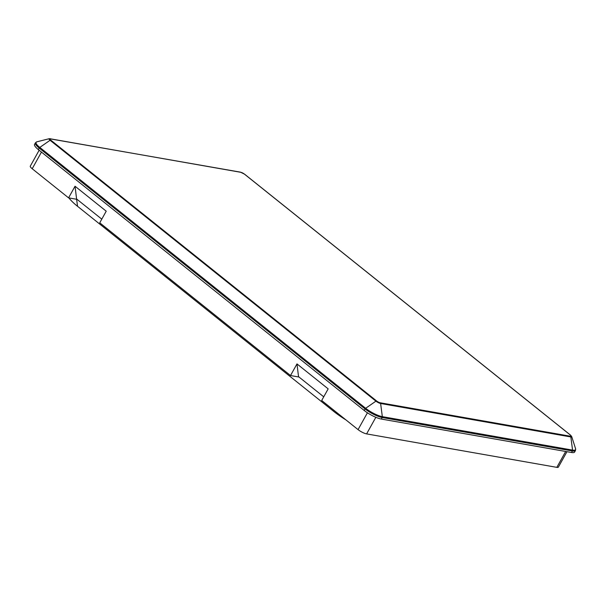 <?xml version="1.0" encoding="UTF-8"?>
<svg xmlns="http://www.w3.org/2000/svg" width="606" height="606" viewBox="0 0 606 606"><rect width="100%" height="100%" fill="white"/><g stroke="black" fill="none" stroke-linecap="round" stroke-linejoin="round"><path stroke-width="0.91" d="M68.887 197.92A38.526 9.317 29.1 0 0 77.538 206.305L333.626 411.322A38.526 9.317 29.1 0 0 345.935 419.905M76.621 199.276L75.046 186.231L68.576 197.859L76.621 199.276L77.538 206.305M75.046 186.231L106.224 211.191L99.748 222.819L290.516 375.538L298.561 376.955L296.985 363.911L290.516 375.538M76.727 199.086L101.793 219.152M296.985 363.911L328.164 388.863L321.688 400.498L358.063 429.616L367.425 412.784M323.733 396.824L298.667 376.758M41.466 152.098L32.201 168.741A6.855 1.659 -150.9 0 1 30.3 166.127L39.148 150.235M566.958 451.697L558.368 467.12A6.855 1.659 -150.9 0 1 556.831 467.355L565.671 451.47M375.841 417.299L366.607 433.896A6.855 1.659 -150.9 0 1 358.063 429.616M366.607 433.896L556.831 467.355M32.201 168.741L68.576 197.859M571.534 452.5A13.718 3.318 29.1 0 0 574.617 452.046L575.465 450.508A13.718 3.318 -150.9 0 1 572.39 450.962L571.534 452.5L381.31 419.049A13.718 3.318 29.1 0 1 364.221 410.482L38.36 149.614A13.718 3.318 29.1 0 1 34.557 144.379L35.413 142.842A13.718 3.318 -150.9 0 0 39.216 148.076L38.36 149.614M333.436 409.906L333.626 411.322M570.322 435.017L244.468 174.149A2.954 0.712 29.1 0 0 240.787 172.301L50.556 138.85A2.954 0.712 29.1 0 0 50.715 140.077L376.568 400.945A2.954 0.712 29.1 0 0 380.257 402.793L570.481 436.244A2.954 0.712 29.1 0 0 570.322 435.017A1.144 0.636 -51.3 0 1 570.496 435.1A1.144 0.636 -51.3 0 1 570.617 435.275M571.7 436.57A3.765 0.909 -150.9 0 1 570.844 436.949L572.556 450.106A13.385 3.235 29.1 0 0 575.579 448.751L571.7 436.57L570.496 435.1L244.642 174.225A1.144 0.636 -51.3 0 1 244.756 174.384M570.481 436.244A1.144 0.909 100 0 1 570.844 436.949L380.621 403.498L382.325 416.655L572.556 450.106A1.144 0.909 100 0 1 572.39 450.962L382.166 417.511L381.31 419.049M380.257 402.793A1.144 0.909 100 0 1 380.621 403.498A3.765 0.909 -150.9 0 1 375.932 401.149L365.653 408.292A13.385 3.235 29.1 0 0 382.325 416.655A1.144 0.909 -80 0 1 382.166 417.511A13.718 3.318 -150.9 0 1 365.077 408.944L364.221 410.482M365.077 408.944L39.216 148.076A1.144 0.636 -51.3 0 1 39.799 147.425L365.653 408.292A1.144 0.636 -51.3 0 0 365.077 408.944M376.568 400.945A1.144 0.636 -51.3 0 0 375.932 401.149L50.071 140.274L39.799 147.425A13.385 3.235 29.1 0 1 36.845 141.819L35.413 142.842M50.715 140.077A1.144 0.636 -51.3 0 0 50.071 140.274A3.765 0.909 -150.9 0 1 49.245 138.698L36.845 141.819M49.874 138.713A1.144 0.909 100 0 1 50.556 138.85M244.468 174.149A1.144 0.636 -51.3 0 1 244.642 174.225L240.438 172.149A1.144 0.909 100 0 1 240.787 172.301M240.097 172.165A1.144 0.909 100 0 1 240.438 172.149L49.245 138.698M575.465 450.508L575.579 448.751"/></g></svg>
